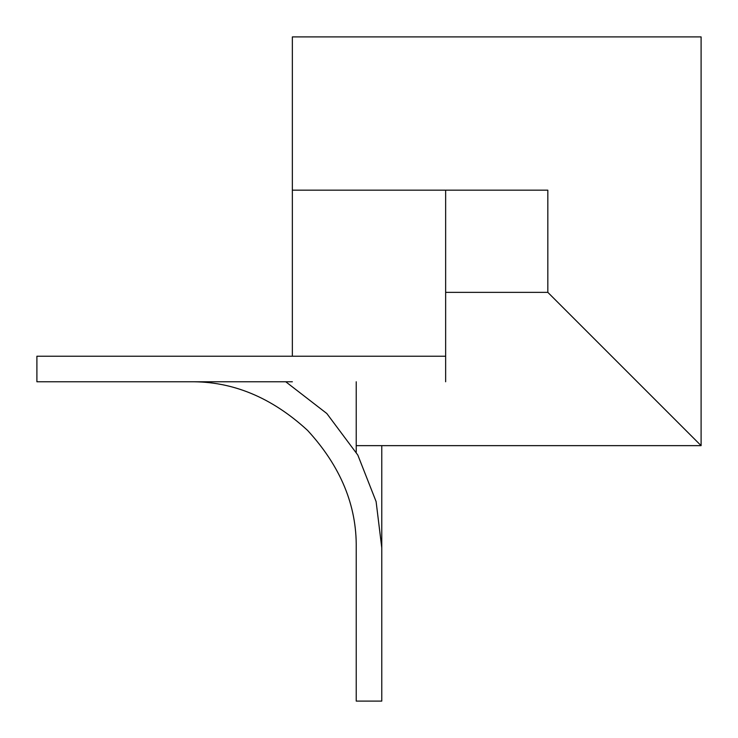 <?xml version="1.0" encoding="UTF-8"?>
<svg xmlns="http://www.w3.org/2000/svg" width="738" height="738" viewBox="0 0 738 738"><rect width="100%" height="100%" fill="white"/><g stroke="black" fill="none" stroke-linecap="round" stroke-linejoin="round"><path stroke-width="1.11" d="M445.641 381.777L445.641 356.223L36.9 356.223L36.9 381.777L292.359 381.777M292.359 356.223L292.359 36.9L701.1 36.9L701.1 445.641L356.223 445.641L356.223 381.777M445.641 356.223L445.641 190.173L547.827 190.173L547.827 292.359L701.1 445.641M547.827 292.359L445.641 292.359M381.777 445.641L381.777 701.1L356.223 701.1L356.223 547.827C356.795 505.447 340.587 466.305 307.589 430.411C271.695 397.413 232.553 381.205 190.173 381.777M356.223 445.641L356.223 452.237M285.763 381.777L326.823 413.52L357.829 455.069L376.103 501.563L381.777 547.827M292.359 190.173L445.641 190.173"/></g></svg>
